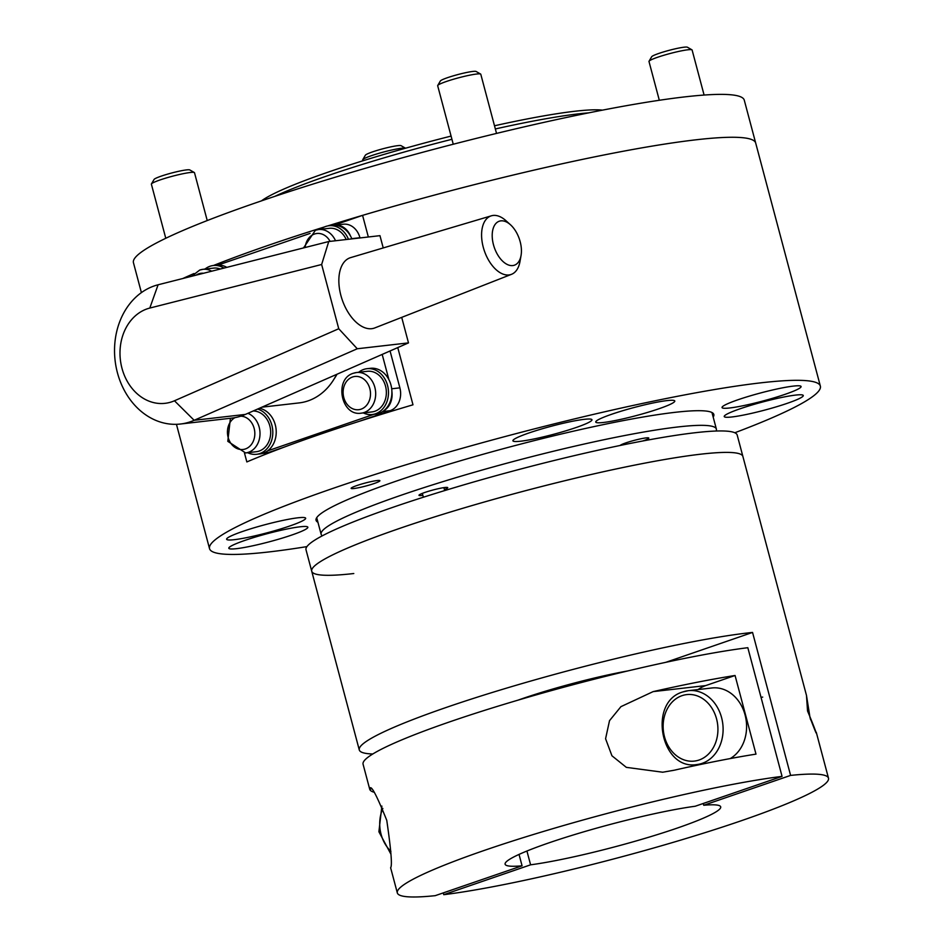 <?xml version="1.0" encoding="UTF-8"?>
<svg xmlns="http://www.w3.org/2000/svg" width="944" height="944" viewBox="0 0 944 944"><rect width="100%" height="100%" fill="white"/><g stroke="black" fill="none" stroke-linecap="round" stroke-linejoin="round"><path stroke-width="1.42" d="M322.317 535.803A204.494 20.921 -14.9 0 1 321.125 534.269A204.494 20.921 -14.9 0 1 401.353 495.152A204.494 20.921 -14.9 0 1 605.434 439.42A204.494 20.921 -14.9 0 1 716.378 429.095A204.494 20.921 -14.9 0 1 716.107 431.03M274.739 196.399A185.909 19.022 -14.9 0 1 327.379 175.82A185.909 19.022 -14.9 0 1 451.928 139.299M602.484 110.141A182.192 18.644 165.1 0 0 494.503 125.776M451.079 136.089A182.192 18.644 165.1 0 0 328.559 171.997A182.192 18.644 165.1 0 0 261.441 200.883M495.352 128.95A185.909 19.022 -14.9 0 1 588.726 112.855M422.841 495.317A14.868 1.522 -14.9 0 1 421.803 495.458A14.868 1.522 -14.9 0 1 418.994 495.305A14.868 1.522 -14.9 0 1 428.682 491.222A14.868 1.522 -14.9 0 1 444.931 487.493A14.868 1.522 -14.9 0 1 447.739 487.659A14.868 1.522 -14.9 0 1 444.412 489.582M620.149 445.474A14.868 1.522 -14.9 0 1 625.896 442.878A14.868 1.522 -14.9 0 1 640.74 438.818A14.868 1.522 -14.9 0 1 648.799 438.075A14.868 1.522 -14.9 0 1 642.97 440.919A14.868 1.522 -14.9 0 1 642.734 440.99M520.628 441.214A40.899 4.189 -14.9 0 1 512.911 440.789A40.899 4.189 -14.9 0 1 539.567 429.567A40.899 4.189 -14.9 0 1 584.253 419.337A40.899 4.189 -14.9 0 1 591.959 419.761A40.899 4.189 -14.9 0 1 565.314 430.983A40.899 4.189 -14.9 0 1 520.628 441.214M289.619 526.044A40.899 4.189 -14.9 0 1 248.803 537.195A40.899 4.189 -14.9 0 1 226.619 539.248A40.899 4.189 -14.9 0 1 242.655 531.437A40.899 4.189 -14.9 0 1 283.471 520.286A40.899 4.189 -14.9 0 1 305.667 518.221A40.899 4.189 -14.9 0 1 289.619 526.044M740.273 408.717A40.899 4.189 -14.9 0 1 781.089 397.577A40.899 4.189 -14.9 0 1 803.273 395.512A40.899 4.189 -14.9 0 1 787.225 403.336A40.899 4.189 -14.9 0 1 746.409 414.475A40.899 4.189 -14.9 0 1 724.225 416.54A40.899 4.189 -14.9 0 1 740.273 408.717M397.766 347.593L412.988 404.799A316.039 32.344 165.1 0 0 319.237 434.594A316.039 32.344 165.1 0 0 246.844 461.935L244.472 453.026M182.841 278.515A316.039 32.344 -14.9 0 1 194.004 273.536A316.039 32.344 165.1 0 0 182.829 278.515M306.93 546.611A316.039 32.344 -14.9 0 1 209.533 548.653A316.039 32.344 -14.9 0 1 333.503 488.201A316.039 32.344 -14.9 0 1 648.906 402.073A316.039 32.344 -14.9 0 1 820.36 386.12A316.039 32.344 -14.9 0 1 734.833 432.753M374.06 483.552A14.868 1.522 -14.9 0 1 358.095 487.836A14.868 1.522 -14.9 0 1 351.31 488.024A14.868 1.522 -14.9 0 1 356.985 485.511A14.868 1.522 -14.9 0 1 379.594 480.508A14.868 1.522 -14.9 0 1 374.06 483.552M317.927 522.256A205.804 21.063 -14.9 0 1 316.063 520.297A205.804 21.063 -14.9 0 1 396.799 480.944A205.804 21.063 -14.9 0 1 602.178 424.859A205.804 21.063 -14.9 0 1 713.829 414.463A205.804 21.063 -14.9 0 1 713.18 417.083M236.507 548.665A40.899 4.189 -14.9 0 1 228.802 548.24A40.899 4.189 -14.9 0 1 255.458 537.018A40.899 4.189 -14.9 0 1 300.133 526.787A40.899 4.189 -14.9 0 1 307.85 527.212A40.899 4.189 -14.9 0 1 281.194 538.434A40.899 4.189 -14.9 0 1 236.507 548.665M603.464 422.475A40.899 4.189 -14.9 0 1 595.747 422.051A40.899 4.189 -14.9 0 1 622.403 410.817A40.899 4.189 -14.9 0 1 667.089 400.586A40.899 4.189 -14.9 0 1 674.795 401.011A40.899 4.189 -14.9 0 1 648.139 412.233A40.899 4.189 -14.9 0 1 603.464 422.475M729.759 407.973A40.899 4.189 -14.9 0 1 722.042 407.548A40.899 4.189 -14.9 0 1 748.698 396.327A40.899 4.189 -14.9 0 1 793.385 386.096A40.899 4.189 -14.9 0 1 801.09 386.521A40.899 4.189 -14.9 0 1 774.434 397.743A40.899 4.189 -14.9 0 1 729.759 407.973M333.822 225.25L362.579 215.362L368.337 236.991M362.579 215.362A316.039 32.344 -14.9 0 1 755.696 143.063A316.039 32.344 165.1 0 0 327.733 225.923M334.117 378.957A59.496 48.557 -96.5 0 0 337.02 374.225M382.615 411.56L390.167 410.687A18.585 15.175 -96.5 0 0 399.878 387.842L391.689 388.786M391.902 391.677A18.585 15.175 83.5 0 1 383.83 410.675M267.577 450.89L373.93 414.322M390.167 410.687L359.227 421.331M283.578 447.35L268.71 452.459L263.553 453.049M382.19 354.425L388.904 379.665M334.495 225.25A18.585 15.175 83.5 0 1 334.813 225.203A18.585 15.175 83.5 0 1 350.472 235.976M310.057 233.416L218.123 265.028M262.054 453.521L266.066 453.061A18.585 15.175 -96.5 0 0 268.71 452.459M351.77 238.667L359.935 237.723A18.585 15.175 -96.5 0 0 343.356 224.224L334.813 225.203M390.061 350.967L399.878 387.842M351.864 238.879A23.057 18.809 -96.5 0 0 332.371 225.345L328.949 225.734A23.057 18.809 -96.5 0 0 320.618 229.309M348.442 239.269A23.057 18.809 -96.5 0 0 328.949 225.734M363.322 412.917A23.057 18.809 -96.5 0 0 372.243 414.51A23.057 18.809 -96.5 0 0 387.547 385.447A23.057 18.809 -96.5 0 0 366.992 368.703A23.057 18.809 -96.5 0 0 358.661 372.278M372.243 414.51L375.665 414.121A23.057 18.809 -96.5 0 0 390.969 385.046A23.057 18.809 -96.5 0 0 370.402 368.313L366.992 368.703M247.647 452.707A23.057 18.809 -96.5 0 0 256.567 454.3A23.057 18.809 -96.5 0 0 271.872 425.225A23.057 18.809 -96.5 0 0 257.594 409.059M256.567 454.3L259.978 453.911A23.057 18.809 -96.5 0 0 275.282 424.835A23.057 18.809 -96.5 0 0 259.388 408.268M226.808 267.364A23.057 18.809 -96.5 0 0 216.683 265.134L213.273 265.524A23.057 18.809 -96.5 0 0 204.942 269.099M223.952 268.096A23.057 18.809 -96.5 0 0 213.273 265.524M346.2 239.528A20.449 16.685 -96.5 0 0 329.244 228.318L318.576 229.545A20.449 16.685 -96.5 0 0 315.674 230.206M361.281 413.153A20.449 16.685 -96.5 0 0 364.183 412.493A20.449 16.685 -96.5 0 0 374.851 387.359A20.449 16.685 -96.5 0 0 356.62 372.514L353.457 373.234C333.716 378.768 341.044 416.646 361.281 413.153L371.948 411.926A20.449 16.685 -96.5 0 0 385.53 386.143A20.449 16.685 -96.5 0 0 367.287 371.299L356.62 372.514A20.449 16.685 -96.5 0 0 353.717 373.175M230.407 418.275L227.799 441.332L245.593 452.931L256.272 451.716A20.449 16.685 -96.5 0 0 269.842 425.921A20.449 16.685 -96.5 0 0 253.193 410.994M220.318 269.016A20.449 16.685 -96.5 0 0 213.568 268.108L202.889 269.335A20.449 16.685 -96.5 0 0 199.998 269.984M324.547 226.914A316.039 32.344 165.1 0 0 268.851 245.145A316.039 32.344 165.1 0 0 213.45 265.5M755.66 142.945L744.273 100.17A316.039 32.344 165.1 0 0 572.831 116.124A316.039 32.344 165.1 0 0 257.429 202.252A316.039 32.344 165.1 0 0 133.446 262.703L141.399 292.616M205.355 268.769A316.039 32.344 165.1 0 0 204.4 269.158M806.483 695.433L810.011 717.558C819.864 743.589 817.138 733.724 807.545 711.009L806.483 695.433L737.193 435.042A223.091 22.833 165.1 0 0 695.126 432.73A223.091 22.833 165.1 0 0 451.409 488.544A223.091 22.833 165.1 0 0 306.009 549.762L311.721 571.214A223.091 22.833 -14.9 0 1 457.108 509.984A223.091 22.833 -14.9 0 1 700.837 454.17A223.091 22.833 -14.9 0 1 742.904 456.483A223.091 22.833 165.1 0 0 621.872 467.752A223.091 22.833 165.1 0 0 399.241 528.546A223.091 22.833 165.1 0 0 311.721 571.214L359.275 749.925A223.091 22.833 -14.9 0 1 446.783 707.257A223.091 22.833 -14.9 0 1 752.557 632.433L790.6 775.402L703.74 805.267L703.268 803.486M353.788 573.527A223.091 22.833 -14.9 0 1 311.721 571.214M261.866 407.183L299.106 402.911A63.213 51.59 -96.5 0 0 308.074 400.881A63.213 51.59 -96.5 0 0 336.595 374.414M510.492 224.778L505.925 220.672A30.951 17.606 71 0 0 493.122 215.444A30.951 17.606 71 0 0 491.376 215.81A30.951 17.606 71 0 0 483.682 248.732A30.951 17.606 71 0 0 508.946 274.952A30.951 17.606 71 0 0 511.495 274.326A30.951 17.606 71 0 0 519.979 261.535L521.053 255.482A23.258 13.228 -109 0 1 512.757 265.571A23.258 13.228 -109 0 1 493.464 244.744A23.258 13.228 -109 0 1 500.863 220.861A23.258 13.228 -109 0 1 510.492 224.778A23.258 13.228 -109 0 1 521.053 255.482M511.495 274.326L374.78 327.934A37.182 21.146 -109 0 1 371.724 328.689A37.182 21.146 -109 0 1 341.374 297.183A37.182 21.146 -109 0 1 350.602 257.629L491.376 215.81M357.269 348.761L338.743 328.736L174.463 400.775A48.333 39.447 83.5 0 1 121.965 368.231A48.333 39.447 83.5 0 1 149.801 308.063L321.644 264.497L328.736 241.534L158.096 284.781A70.647 57.655 -96.5 0 0 115.616 364.242A70.647 57.655 -96.5 0 0 180.422 424.021A70.647 57.655 -96.5 0 0 194.157 420.292L357.269 348.761L408.492 342.884L401.707 317.373M321.644 264.497L338.743 328.736M180.422 424.021L231.658 418.133A70.647 57.655 -96.5 0 0 245.381 414.416L408.492 342.884M383.229 247.93L379.96 235.658L328.736 241.534M730.208 758.575A37.182 30.35 -96.5 0 0 745.076 714.962A37.182 30.35 -96.5 0 0 711.906 687.975L688.436 690.666A37.182 30.35 -96.5 0 0 683.161 691.858M526.929 851.028L530.599 864.822L443.751 894.688A223.091 22.833 165.1 0 0 740.981 820.843A223.091 22.833 165.1 0 0 828.49 778.175A223.091 22.833 165.1 0 0 790.6 775.402M810.011 717.558L810.625 719.729M627.984 670.901A91.096 9.322 165.1 0 0 522.563 698.56A91.096 9.322 165.1 0 0 517.996 700.165M665.709 662.358L752.557 632.433M372.809 753.985A223.091 22.833 -14.9 0 1 359.275 749.925M530.599 864.822A111.545 11.411 165.1 0 0 651.384 836.443A111.545 11.411 165.1 0 0 720.697 806.849A111.545 11.411 165.1 0 0 703.74 805.267M443.751 894.688L443.267 892.894M755.991 754.126A223.091 22.833 165.1 0 0 674.04 770.257L662.688 772.216L626.332 767.354L611.936 755.778L605.576 738.739L609.517 720.661L620.928 706.655L653.118 691.622A223.091 22.833 -14.9 0 1 735.069 675.491L755.991 754.126M698.1 689.557A40.899 33.382 83.5 0 1 705.687 685.592L735.069 675.491M374.107 792.228A223.091 22.833 -14.9 0 1 369.729 789.243A223.091 22.833 -14.9 0 1 369.706 789.101C370.52 783.638 376.208 794.057 386.769 820.371C391.076 849.942 392.362 865.731 390.627 867.737A223.091 22.833 165.1 0 0 390.663 867.878L397.318 892.894A223.091 22.833 165.1 0 0 435.208 895.667L522.067 865.801L519.035 854.414M371.051 788.948L369.706 789.101L369.942 788.417M522.067 865.801A111.545 11.411 165.1 0 1 505.111 864.22A111.545 11.411 165.1 0 1 574.424 834.626A111.545 11.411 165.1 0 1 695.197 806.247L782.057 776.381L747.825 647.702A223.091 22.833 165.1 0 0 505.075 704.023A223.091 22.833 165.1 0 0 363.074 764.227L369.729 789.243M782.057 776.381A223.091 22.833 165.1 0 0 539.319 832.702A223.091 22.833 165.1 0 0 397.318 892.894M207.232 220.566L194.499 172.717A22.314 2.277 165.1 0 0 194.322 172.528A22.314 2.277 165.1 0 0 190.287 172.492A22.314 2.277 165.1 0 0 166.982 177.755A22.314 2.277 165.1 0 0 151.429 183.938A22.314 2.277 165.1 0 0 151.382 184.198L165.778 238.289M194.322 172.528L189.803 169.944A18.585 1.9 165.1 0 0 186.452 169.908A18.585 1.9 165.1 0 0 167.017 174.298A18.585 1.9 165.1 0 0 154.073 179.443L151.429 183.938M496.532 133.411L480.791 74.257A22.314 2.277 165.1 0 0 480.626 74.057A22.314 2.277 165.1 0 0 476.59 74.033A22.314 2.277 165.1 0 0 453.273 79.296A22.314 2.277 165.1 0 0 437.733 85.479A22.314 2.277 165.1 0 0 437.674 85.727L453.25 144.243M480.626 74.057L476.106 71.473A18.585 1.9 165.1 0 0 472.743 71.449A18.585 1.9 165.1 0 0 453.321 75.839A18.585 1.9 165.1 0 0 440.364 80.983L437.733 85.479M704.094 95.049L692.105 50.008A22.314 2.277 165.1 0 0 691.928 49.82A22.314 2.277 165.1 0 0 687.905 49.784A22.314 2.277 165.1 0 0 664.588 55.047A22.314 2.277 165.1 0 0 649.047 61.23A22.314 2.277 165.1 0 0 648.988 61.478L659.313 100.276M691.928 49.82L687.421 47.224A18.585 1.9 165.1 0 0 684.058 47.2A18.585 1.9 165.1 0 0 664.635 51.59A18.585 1.9 165.1 0 0 651.679 56.734L649.047 61.23M362.744 159.689L365.375 155.205A18.585 1.9 165.1 0 1 378.332 150.049A18.585 1.9 165.1 0 1 397.754 145.659A18.585 1.9 165.1 0 1 401.117 145.695L405.531 148.22A22.314 2.277 165.1 0 0 401.601 148.243A22.314 2.277 165.1 0 0 378.284 153.506A22.314 2.277 165.1 0 0 362.744 159.689A22.314 2.277 165.1 0 0 362.697 159.949L362.921 160.787M305.16 247.517A16.732 13.653 83.5 0 1 314.494 234.029A16.732 13.653 83.5 0 1 330.105 241.381M335.533 240.755A20.449 16.685 -96.5 0 0 318.576 229.545L315.414 230.265L303.52 247.93M361.092 409.165A16.732 13.653 83.5 0 1 343.793 397.554A16.732 13.653 83.5 0 1 352.537 376.998A16.732 13.653 83.5 0 1 369.824 388.609A16.732 13.653 83.5 0 1 361.092 409.165M245.593 452.931A20.449 16.685 -96.5 0 0 248.496 452.282A20.449 16.685 -96.5 0 0 259.175 427.148A20.449 16.685 -96.5 0 0 247.918 413.307M240.744 416.174A16.732 13.653 83.5 0 1 254.148 428.387A16.732 13.653 83.5 0 1 245.416 448.943A16.732 13.653 83.5 0 1 228.483 438.547A16.732 13.653 83.5 0 1 234.926 417.649M196.104 275.152A16.732 13.653 83.5 0 1 198.806 273.807A16.732 13.653 83.5 0 1 203.597 273.253M211.68 271.199A20.449 16.685 -96.5 0 0 202.889 269.335L199.739 270.043L191.62 276.285M174.463 400.775L194.157 420.292L245.381 414.416M149.801 308.063L158.096 284.781M702.183 763.342A37.182 30.35 -96.5 0 0 721.594 717.664A37.182 30.35 -96.5 0 0 688.436 690.666L682.901 691.917C647.56 701.781 660.717 770.823 696.908 764.546A37.182 30.35 -96.5 0 0 702.183 763.342M699.091 760.014A33.465 27.305 83.5 0 1 664.505 736.804A33.465 27.305 83.5 0 1 681.981 695.681A33.465 27.305 83.5 0 1 716.567 718.903A33.465 27.305 83.5 0 1 699.091 760.014M390.91 851.311A33.465 27.305 83.5 0 1 382.851 808.442M705.687 685.592L653.118 691.622M321.125 534.269L316.712 517.678M716.378 429.095L711.965 412.516M209.533 548.653L176.445 424.304M820.36 386.12L755.696 143.063M704.177 763.708L696.908 764.546M762.705 697.109L761.017 697.309M381.872 806.07L378.898 831.758L390.922 854.167M423.36 497.228L422.334 493.37M444.671 490.585L443.892 487.635M816.265 732.237L828.49 778.175"/></g></svg>
